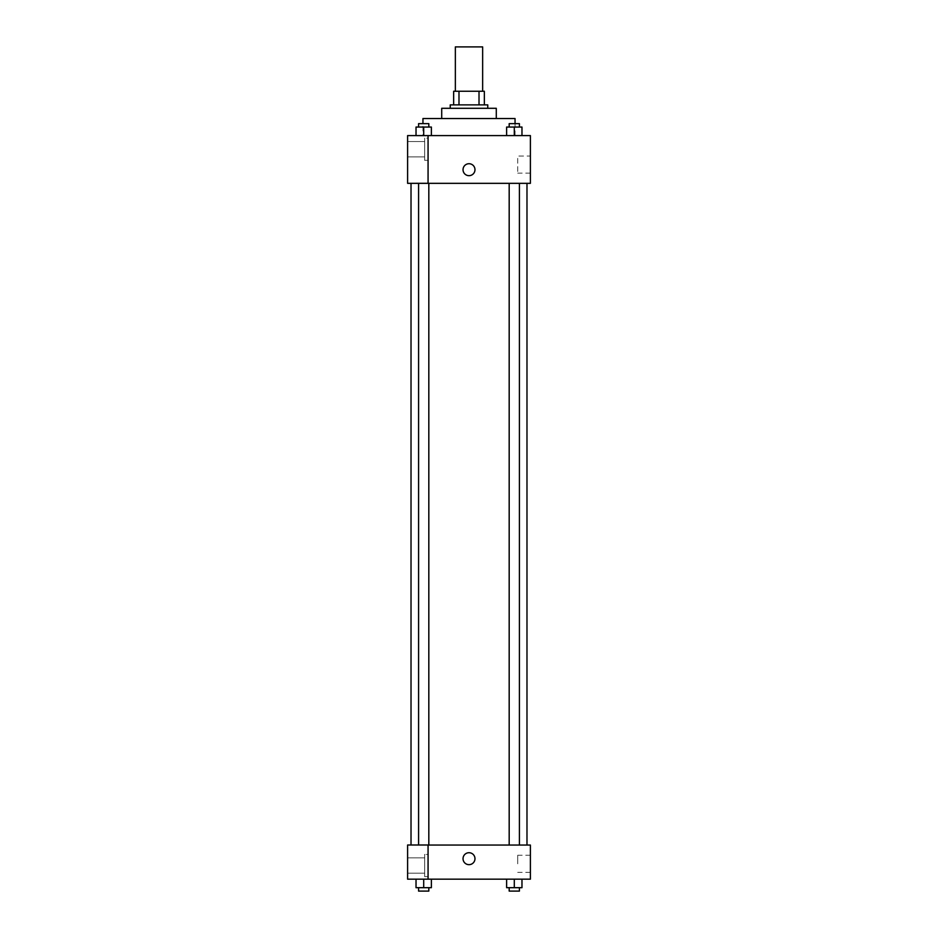 <?xml version="1.0" encoding="UTF-8"?>
<svg xmlns="http://www.w3.org/2000/svg" width="938" height="938" viewBox="0 0 938 938"><rect width="100%" height="100%" fill="white"/><g stroke="black" fill="none" stroke-linecap="round" stroke-linejoin="round"><path stroke-width="0.7" stroke-dasharray="4.69 3.52" d="M455.352 46.9L482.648 46.9M469 91.244L455.352 91.244L469 91.244M479.013 104.88L479.013 91.244L484.348 91.244L484.348 104.88L458.987 104.88L484.348 104.88M479.013 91.244L453.652 91.244M458.987 104.88L453.652 104.88L458.987 104.88L458.987 91.244M487.76 104.88L450.24 104.88M450.24 108.292L487.76 108.292L450.24 108.292M496.284 108.292L441.716 108.292M441.716 118.528L496.284 118.528L441.716 118.528M515.044 118.528L422.956 118.528M422.956 135.588L515.044 135.588L422.956 135.588L422.956 123.64M530.392 135.588L407.608 135.588L407.608 183.285L428.068 183.285L428.068 135.635L407.608 135.635L428.068 135.635L428.068 183.285L407.608 183.332L530.392 183.332L530.392 135.588M416.026 135.588L431.374 135.588L416.026 135.588L431.374 135.588L416.026 135.588L423.706 135.588L423.706 127.052L416.026 127.052L428.818 127.052L416.026 127.052L416.026 135.588L423.706 135.588L416.026 135.588L416.026 127.052L416.026 135.588L431.374 135.588L423.706 135.588L423.706 127.052L431.374 127.052L418.583 127.052L431.374 127.052L431.374 135.588L431.374 127.052M506.626 135.588L521.974 135.588L506.626 135.588L521.974 135.588L506.626 135.588L514.294 135.588L514.294 127.052L506.626 127.052L519.418 127.052L506.626 127.052L506.626 135.588L514.294 135.588L506.626 135.588L506.626 127.052L506.626 135.588L521.974 135.588L514.294 135.588L514.294 127.052L521.974 127.052L509.182 127.052L521.974 127.052L521.974 135.588L521.974 127.052M474.968 169.696A5.968 5.968 0 0 0 466.01 164.525A5.968 5.968 0 0 0 466.01 174.867A5.968 5.968 0 0 0 474.968 169.696A5.968 5.968 0 0 1 466.01 174.867A5.968 5.968 0 0 1 466.01 164.525A5.968 5.968 0 0 1 474.968 169.696M428.068 138.144L428.068 160.316L428.068 138.144L424.656 138.144L424.656 160.316L424.656 138.144L424.656 160.316L424.656 138.144L428.068 138.144L428.068 160.316L428.068 138.144M424.656 149.224L424.656 156.904L424.656 149.224M407.608 149.224L407.608 156.904L407.608 149.224M530.392 156.025L530.392 173.131L530.392 156.025L517.706 156.025L517.706 173.131L517.706 156.025M407.608 183.285L428.068 183.285L428.068 135.635L407.608 135.635M463.032 169.696A5.968 5.968 0 0 0 471.99 174.867A5.968 5.968 0 0 0 471.99 164.525A5.968 5.968 0 0 0 463.032 169.696M407.608 175.664L407.608 163.728L407.608 175.664M514.294 183.332L519.418 183.332L514.294 183.332M423.706 183.332L418.583 183.332L423.706 183.332M469 183.332L526.98 183.332L469 183.332M469 845.056L411.02 845.056L469 845.056M514.294 845.056L519.418 845.056L514.294 845.056M423.706 845.056L418.583 845.056L423.706 845.056M407.608 845.056L428.068 845.056L407.608 845.056L407.608 879.164L428.068 879.164L428.068 844.997L407.608 845.056M428.068 879.164L530.392 879.164L530.392 845.056L428.068 844.997L428.068 879.164L428.068 845.056M407.608 858.692L407.608 864.66L407.608 858.692M407.608 865.516L407.608 873.196L407.608 865.516M424.656 865.516L424.656 873.196L424.656 865.516M424.656 854.436L424.656 876.608L424.656 854.436L424.656 876.608L424.656 854.436L428.068 854.436L428.068 876.608L428.068 854.436L424.656 854.436M428.068 854.436L428.068 876.608L428.068 854.436M428.068 844.997L407.608 844.997L428.068 844.997M423.706 879.164L416.026 879.164L431.374 879.164L416.026 879.164L431.374 879.164L423.706 879.164L423.706 887.688L416.026 887.688L416.026 879.164L423.706 879.164L423.706 887.688L418.583 887.688L428.818 887.688L416.026 887.688L431.374 887.688L418.583 887.688L428.818 887.688L423.706 887.688L423.706 879.164L416.026 879.164L416.026 887.688L416.026 879.164M514.294 887.688L514.294 879.164L514.294 887.688L521.974 887.688L514.294 887.688L521.974 887.688L521.974 879.164L506.626 879.164L521.974 879.164L506.626 879.164L521.974 879.164L514.305 879.164L514.294 887.688L506.626 887.688L506.626 879.164L506.626 887.688L519.418 887.688L506.626 887.688L506.626 879.164M530.392 863.816L530.392 855.257L530.392 863.816M517.706 863.816L517.706 855.257L517.706 863.816M463.032 858.692A5.968 5.968 0 0 0 471.99 863.863A5.968 5.968 0 0 0 471.99 853.521A5.968 5.968 0 0 0 463.032 858.692M474.968 858.692A5.968 5.968 0 0 0 466.01 853.521A5.968 5.968 0 0 0 466.01 863.863A5.968 5.968 0 0 0 474.968 858.692A5.968 5.968 0 0 1 466.01 863.863A5.968 5.968 0 0 1 466.01 853.521A5.968 5.968 0 0 1 474.968 858.692M509.182 887.688L509.182 891.1L519.418 891.1L509.182 891.1L519.418 891.1L519.418 887.688M521.974 887.688L521.974 879.164L514.294 879.164M418.583 887.688L418.583 891.1L428.818 891.1L418.583 891.1L428.818 891.1L428.818 887.688M431.374 887.688L431.374 879.164L431.374 887.688L423.706 887.688M509.182 127.052L509.182 123.64L519.418 123.64L509.182 123.64L519.418 123.64L519.418 127.052M514.294 135.588L514.294 127.052M418.583 127.052L418.583 123.64L428.818 123.64L418.583 123.64L428.818 123.64L428.818 127.052M423.706 135.588L423.706 127.052M515.044 135.588L515.044 123.64M428.068 160.316L424.656 160.316L428.068 160.316M407.608 156.904L424.656 156.904L407.608 156.904M407.608 141.556L424.656 141.556L407.608 141.556M530.392 173.131L517.706 173.131M428.818 845.056L428.818 183.332M418.583 844.997L418.583 183.332M519.418 845.056L519.418 183.332M509.182 845.056L509.182 183.332M407.608 873.196L424.656 873.196L407.608 873.196M407.608 857.848L424.656 857.848L407.608 857.848M428.068 876.608L424.656 876.608L428.068 876.608M530.392 855.257L517.706 855.257M530.392 872.363L517.706 872.363"/><path stroke-width="1.41" d="M482.648 91.244L482.648 46.9L455.352 46.9L455.352 91.244M458.987 104.88L458.987 91.244L453.652 91.244L453.652 104.88L453.652 91.244M458.987 91.244L484.348 91.244L484.348 104.88M479.013 104.88L479.013 91.244M450.24 108.292L450.24 104.88L487.76 104.88L487.76 108.292M441.716 118.528L441.716 108.292L496.284 108.292L496.284 118.528M422.956 123.64L422.956 118.528L515.044 118.528L515.044 123.64M407.608 135.588L530.392 135.588L530.392 183.332L407.608 183.332L428.068 183.285L428.068 135.635L407.608 135.588M463.032 169.696A5.968 5.968 0 0 1 471.99 164.525A5.968 5.968 0 0 1 471.99 174.867A5.968 5.968 0 0 1 463.032 169.696M407.608 135.635L407.608 183.285M428.068 845.056L530.392 845.056L530.392 879.164L407.608 879.164L407.608 844.997L428.068 844.997L428.068 879.164M463.032 858.692A5.968 5.968 0 0 1 471.99 853.521A5.968 5.968 0 0 1 471.99 863.863A5.968 5.968 0 0 1 463.032 858.692M506.626 879.164L506.626 887.688L521.974 887.688L521.974 879.164L521.974 887.688M514.294 887.688L514.294 879.164M519.418 887.688L519.418 891.1L509.182 891.1L509.182 887.688M416.026 879.164L416.026 887.688L431.374 887.688L431.374 879.164L431.374 887.688M423.706 887.688L423.706 879.164M428.818 887.688L428.818 891.1L418.583 891.1L418.583 887.688M506.626 135.588L506.626 127.052L521.974 127.052L521.974 135.588L521.974 127.052M514.294 135.588L514.294 127.052M519.418 127.052L519.418 123.64L509.182 123.64L509.182 127.052M416.026 135.588L416.026 127.052L431.374 127.052L431.374 135.588L431.374 127.052M423.706 135.588L423.706 127.052M428.818 127.052L428.818 123.64L418.583 123.64L418.583 127.052M526.98 845.056L526.98 183.332M411.02 844.997L411.02 183.332M509.182 183.332L509.182 845.056M519.418 183.332L519.418 845.056M428.818 845.056L428.818 183.332M418.583 844.997L418.583 183.332"/></g></svg>
